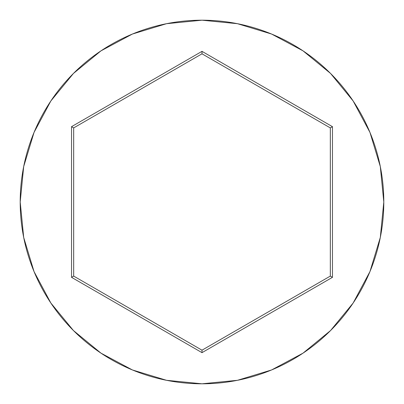 <?xml version="1.0" encoding="UTF-8"?>
<svg xmlns="http://www.w3.org/2000/svg" width="404" height="404" viewBox="0 0 404 404"><rect width="100%" height="100%" fill="white"/><g stroke="black" fill="none" stroke-linecap="round" stroke-linejoin="round"><path stroke-width="0.61" d="M20.2 202A181.8 181.8 0 0 1 202 20.2A181.8 181.8 0 0 1 383.8 202A181.8 181.8 0 0 0 202 20.2A181.8 181.8 0 0 0 20.2 202L23.695 237.466L34.037 271.574L50.838 303.005L73.447 330.553L100.995 353.162L132.426 369.963L166.534 380.305L202 383.8L237.466 380.305L271.574 369.963L303.005 353.162L330.553 330.553L353.162 303.005L369.963 271.574L380.305 237.466L383.8 202L380.305 166.534L369.963 132.426L353.162 100.995L330.553 73.447L303.005 50.838L271.574 34.037L237.466 23.695L202 20.2L166.534 23.695L132.426 34.037L100.995 50.838L73.447 73.447L50.838 100.995L34.037 132.426L23.695 166.534L20.2 202A181.8 181.8 0 0 0 202 383.8A181.8 181.8 0 0 0 383.8 202A181.8 181.8 0 0 1 202 383.8A181.8 181.8 0 0 1 20.2 202M71.533 277.326L71.533 126.674L202 51.348L332.467 126.674L332.467 277.326L202 352.652L71.533 277.326L202 352.652L332.467 277.326L330.331 276.089L202 350.182L73.669 276.089L73.669 127.911L202 53.818L330.331 127.911L330.331 276.089L202 350.182L202 352.652L202 350.182L73.669 276.089L71.533 277.326L73.669 276.089L73.669 127.911L71.533 126.674L71.533 277.326M330.331 276.089L332.467 277.326L332.467 126.674L330.331 127.911L330.331 276.089M330.331 127.911L332.467 126.674L202 51.348L202 53.818L330.331 127.911M202 53.818L202 51.348L71.533 126.674L73.669 127.911L202 53.818"/></g></svg>
